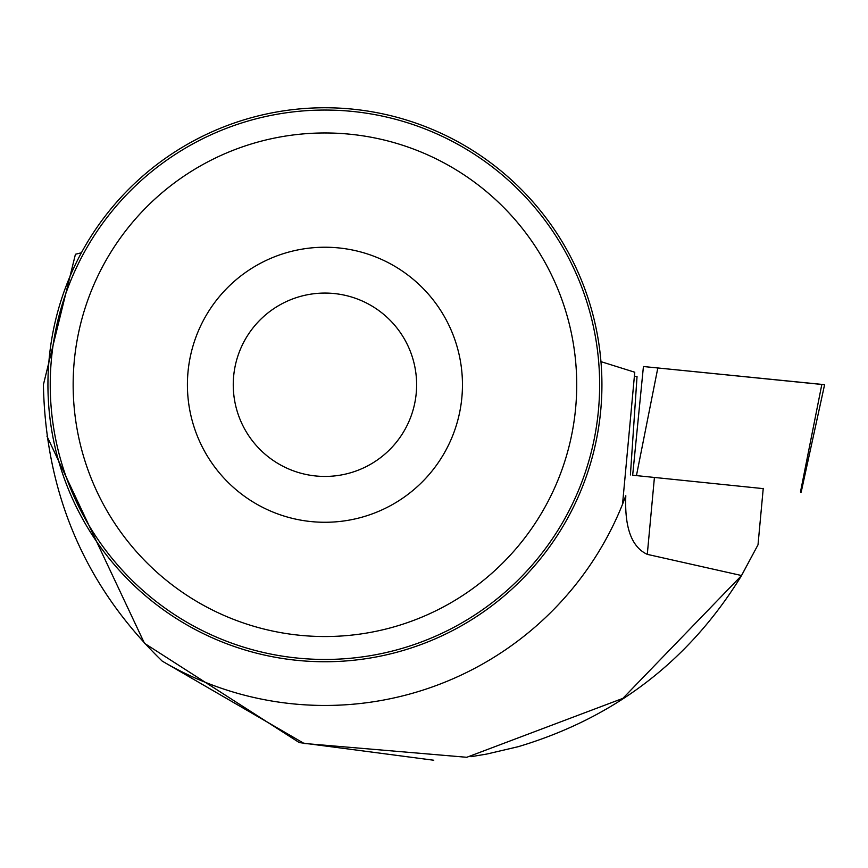 <?xml version="1.0" encoding="UTF-8"?>
<svg xmlns="http://www.w3.org/2000/svg" width="868" height="868" viewBox="0 0 868 868"><rect width="100%" height="100%" fill="white"/><g stroke="black" fill="none" stroke-linecap="round" stroke-linejoin="round"><path stroke-width="1.3" d="M763.211 488.619L632.663 475.219L643.427 366.524L824.6 384.665L801.186 492.123M821.833 384.459L643.427 366.524M763.243 488.38L758.014 544.8L740.892 576.667C688.498 661.297 614.273 717.966 518.229 746.686L486.764 754.053L470.966 756.701M758.014 544.8L741.565 575.538L647.289 554.359C631.644 547.144 624.483 527.614 625.806 495.758A320.693 320.693 0 0 1 622.53 504.265L634.758 372.231L600.96 361.641M81.408 252.772L75.44 254.248L43.4 384.708C45.668 494.239 85.259 586.367 162.186 661.09L304.093 743.453L466.778 757.287L622.855 698.382L741.565 575.538M46.926 436.105L144.479 643.307L299.254 742.574L433.772 760.238M625.806 495.758L622.53 504.265A320.693 320.693 0 0 1 162.186 661.09M634.389 376.115A192.533 0.933 -174.7 0 0 637.036 376.517L630.407 474.948M47.935 384.752A276.99 276.99 0 0 1 463.425 144.869A276.99 276.99 0 0 1 463.425 624.635A276.99 276.99 0 0 1 47.935 384.752M50.235 384.752A274.7 274.7 0 0 1 462.286 146.855A274.7 274.7 0 0 1 462.286 622.649A274.7 274.7 0 0 1 50.235 384.752M73.151 384.752A251.785 251.785 0 0 1 450.828 166.699A251.785 251.785 0 0 1 450.828 602.804A251.785 251.785 0 0 1 73.151 384.752M187.412 384.752A137.524 137.524 0 0 1 393.692 265.651A137.524 137.524 0 0 1 393.692 503.852A137.524 137.524 0 0 1 187.412 384.752M233.253 384.752A91.682 91.682 0 0 1 370.777 305.352A91.682 91.682 0 0 1 370.777 464.152A91.682 91.682 0 0 1 233.253 384.752M800.47 492.047L821.844 384.361M657.835 367.902L636.45 475.577M647.289 554.359L654.418 477.454"/></g></svg>

